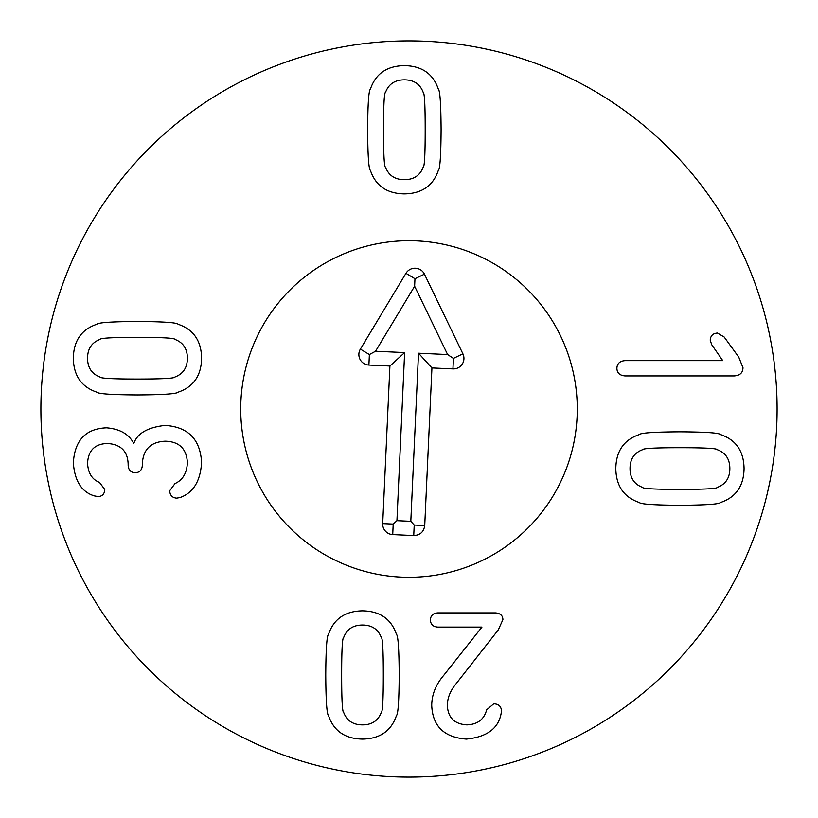 <?xml version="1.0" encoding="UTF-8"?>
<svg xmlns="http://www.w3.org/2000/svg" width="818" height="818" viewBox="0 0 818 818"><rect width="100%" height="100%" fill="white"/><g stroke="black" fill="none" stroke-linecap="round" stroke-linejoin="round"><path stroke-width="1.23" d="M385.575 167.271C388.714 175.502 394.971 179.643 404.368 179.684C413.755 179.643 420.023 175.502 423.151 167.271C424.511 167.077 425.196 154.561 425.196 129.704C425.196 104.98 424.511 92.495 423.151 92.25C420.023 84.019 413.755 79.888 404.368 79.847C394.971 79.888 388.714 84.019 385.575 92.25C384.215 92.495 383.54 104.98 383.53 129.704C383.54 154.561 384.215 167.077 385.575 167.271M438.325 170.41C433.111 185.778 421.781 193.61 404.368 193.886C386.945 193.61 375.626 185.778 370.401 170.41C368.714 169.081 367.793 155.512 367.63 129.704C367.793 104.029 368.714 90.501 370.401 89.121C375.626 73.743 386.945 65.921 404.368 65.634C421.781 65.921 433.111 73.743 438.325 89.121C440.012 90.501 440.933 104.029 441.096 129.704C440.933 155.512 440.012 169.081 438.325 170.41M381.26 637.447C378.131 629.226 371.873 625.085 362.476 625.044C353.079 625.085 346.822 629.226 343.693 637.447C342.333 637.641 341.648 650.167 341.648 675.024C341.648 699.748 342.333 712.233 343.693 712.478C346.822 720.709 353.079 724.84 362.476 724.881C371.873 724.84 378.131 720.709 381.26 712.478C382.619 712.233 383.305 699.748 383.315 675.024C383.305 650.167 382.619 637.641 381.26 637.447M328.519 634.318C333.734 618.95 345.053 611.118 362.476 610.841C379.9 611.118 391.219 618.95 396.433 634.318C398.131 635.647 399.051 649.216 399.204 675.024C399.051 700.699 398.131 714.226 396.433 715.607C391.219 730.985 379.9 738.807 362.476 739.094C345.053 738.807 333.734 730.985 328.519 715.607C326.832 714.226 325.901 700.699 325.748 675.024C325.901 649.216 326.832 635.647 328.519 634.318M437.865 612.886L495.432 612.886C500.319 613.285 502.814 615.535 502.896 619.625L498.315 629.86L455.933 683.94C450.268 690.842 447.415 697.989 447.374 705.372C447.855 717.57 454.358 724.073 466.884 724.881C477.569 724.441 484.144 719.421 486.638 709.83L493.745 703.807C498.643 704.012 501.209 706.374 501.444 710.914L501.086 713.685C498.336 728.562 486.771 737.028 466.403 739.094C444.082 737.447 432.528 726.169 431.72 705.249C431.843 694.492 435.902 684.462 443.888 675.147L481.935 627.099L437.865 627.099C433.131 626.813 430.636 624.441 430.401 619.993C430.636 615.535 433.131 613.163 437.865 612.886M165.103 425.411C188.028 426.894 200.195 439.215 201.596 462.385C200.43 481.168 193.242 492.886 180.042 497.548L176.668 498.152C172.332 497.784 170.001 495.34 169.684 490.8L174.98 483.581C182.813 480.002 186.944 472.978 187.383 462.497C186.504 448.653 179.111 441.546 165.226 441.188C150.696 441.873 143.068 449.46 142.342 463.949L142.342 465.156C142.066 470.013 139.694 472.538 135.246 472.743C130.788 472.538 128.416 470.013 128.14 465.156L128.14 464.072C127.69 451.178 120.747 444.317 107.301 443.479C94.776 443.918 88.191 450.544 87.557 463.346C88.16 473.223 92.127 479.563 99.479 482.375L104.776 489.481C104.53 494.011 102.281 496.383 98.027 496.577L94.172 495.861C81.616 491.925 74.663 480.923 73.344 462.865C74.704 440.268 85.788 428.581 106.575 427.824C119.745 428.908 128.743 434 133.559 443.111L133.917 443.111C137.536 433.192 147.935 427.293 165.103 425.411M174.98 376.996C183.212 373.867 187.342 367.609 187.383 358.212C187.342 348.816 183.212 342.558 174.98 339.429C174.786 338.069 162.261 337.384 137.414 337.384C112.69 337.384 100.205 338.069 99.96 339.429C91.728 342.558 87.598 348.816 87.557 358.212C87.598 367.609 91.728 373.867 99.96 376.996C100.205 378.356 112.69 379.041 137.414 379.051C162.261 379.041 174.786 378.356 174.98 376.996M178.109 324.255C193.488 329.47 201.31 340.789 201.596 358.212C201.31 375.636 193.488 386.955 178.109 392.17C176.78 393.867 163.211 394.787 137.414 394.941C111.739 394.787 98.211 393.867 96.831 392.17C81.452 386.955 73.62 375.636 73.344 358.212C73.62 340.789 81.452 329.47 96.831 324.255C98.211 322.568 111.739 321.638 137.414 321.484C163.211 321.638 176.78 322.568 178.109 324.255M625.085 375.932C619.778 375.493 617.058 372.967 616.895 368.345C617.058 363.611 619.778 361.045 625.085 360.636L722.744 360.636L711.67 344.623L710.218 340.165C710.545 335.717 712.948 333.345 717.447 333.059L724.196 337.036L738.766 357.149L742.979 367.742C742.856 372.803 739.932 375.534 734.186 375.932L625.085 375.932M642.427 449.757C634.195 452.886 630.054 459.154 630.024 468.54C630.054 477.937 634.195 484.195 642.427 487.324C642.621 488.694 655.146 489.368 679.993 489.379C704.717 489.368 717.202 488.694 717.447 487.324C725.678 484.195 729.809 477.937 729.85 468.54C729.809 459.154 725.678 452.886 717.447 449.757C717.202 448.397 704.717 447.712 679.993 447.712C655.146 447.712 642.621 448.397 642.427 449.757M639.287 502.497C623.919 497.283 616.087 485.964 615.811 468.54C616.087 451.117 623.919 439.798 639.287 434.583C640.627 432.896 654.185 431.965 679.993 431.812C705.668 431.965 719.196 432.896 720.576 434.583C735.955 439.798 743.777 451.117 744.063 468.54C743.777 485.964 735.955 497.283 720.576 502.497C719.196 504.195 705.668 505.115 679.993 505.268C654.185 505.115 640.627 504.195 639.287 502.497M777.1 409A368.1 368.1 0 0 1 224.95 727.785A368.1 368.1 0 0 1 224.95 90.215A368.1 368.1 0 0 1 777.1 409M240.727 409A168.273 168.273 0 0 1 493.142 263.273A168.273 168.273 0 0 1 493.142 554.727A168.273 168.273 0 0 1 240.727 409M413.734 535.555L392.722 534.594A10.522 10.522 0 0 1 382.701 523.602L389.91 366.014L368.898 365.053A10.522 10.522 0 0 1 360.37 349.122L405.953 273.304A10.522 10.522 0 0 1 424.44 274.153L462.896 353.816A10.522 10.522 0 0 1 452.947 368.898L431.935 367.936L424.726 525.534C423.806 531.874 420.145 535.217 413.734 535.555L414.215 525.044L410.81 521.311L418.509 353.212L447.61 354.552L414.624 286.228L375.534 351.249L404.634 352.578L396.934 520.677L410.81 521.311M431.935 367.936L418.509 353.212M462.896 353.816L453.428 358.396L447.61 354.552M424.44 274.153L414.961 278.723L414.624 286.228M360.37 349.122L369.378 354.542L375.534 351.249M389.91 366.014L404.634 352.578M382.701 523.602L393.202 524.082L396.934 520.677M240.901 401.301A168.273 168.273 0 0 1 499.716 267.271A168.273 168.273 0 0 1 486.383 558.428A168.273 168.273 0 0 1 240.901 401.301M424.726 525.534L414.215 525.044M452.947 368.898L453.428 358.396M405.953 273.304L414.961 278.723M368.898 365.053L369.378 354.542M392.722 534.594L393.202 524.082"/></g></svg>
